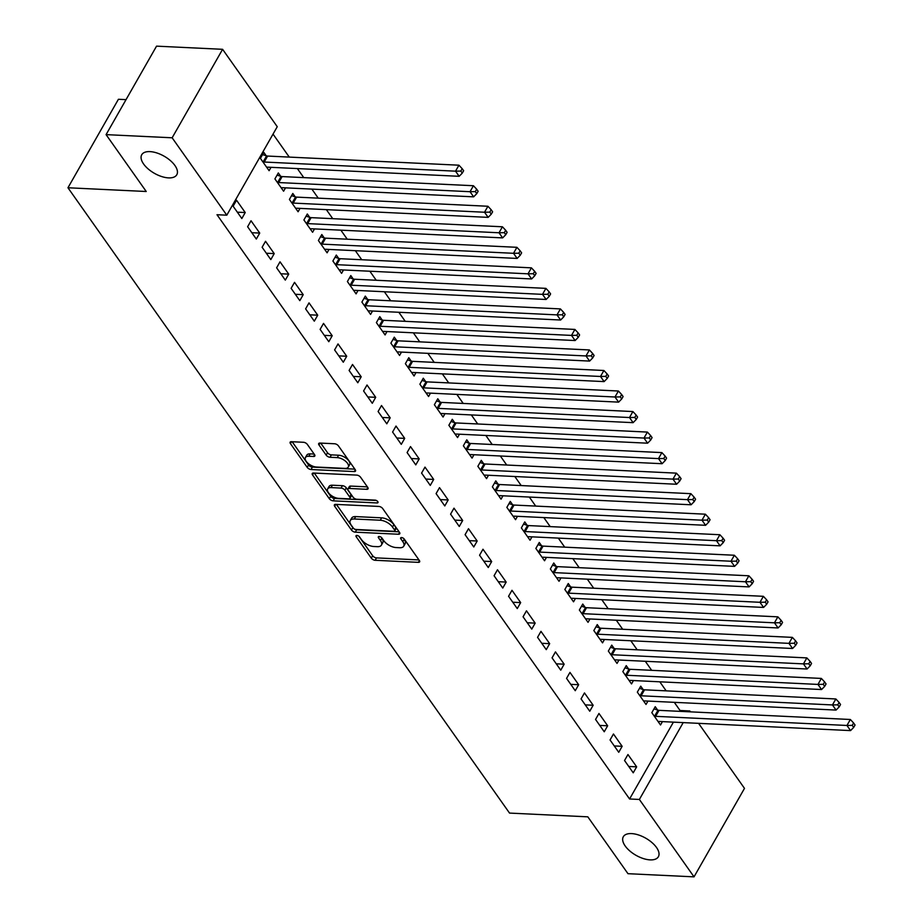 <?xml version="1.0" encoding="UTF-8"?>
<svg xmlns="http://www.w3.org/2000/svg" width="923" height="923" viewBox="0 0 923 923"><rect width="100%" height="100%" fill="white"/><g stroke="black" fill="none" stroke-linecap="round" stroke-linejoin="round"><path stroke-width="1.38" d="M356.878 535.421A2.169 1.061 -150.3 0 0 355.99 535.755A2.169 1.061 -150.3 0 0 356.197 536.748L371.311 558.161A3.092 1.511 -150.3 0 0 375.142 560.284L418.361 562.349A3.092 1.511 -150.3 0 0 419.63 561.876A3.092 1.511 -150.3 0 0 419.342 560.457L404.216 539.044A2.169 1.061 -150.3 0 0 401.54 537.555A2.169 1.061 -150.3 0 0 400.651 537.89A2.169 1.061 -150.3 0 0 400.859 538.882L402.82 541.651A9.911 4.834 -150.3 0 1 403.732 546.197A9.911 4.834 -150.3 0 1 399.682 547.731L396.082 547.558A9.911 4.834 -150.3 0 1 383.841 540.751L381.891 537.971A2.169 1.061 -150.3 0 0 379.215 536.482A2.169 1.061 -150.3 0 0 378.326 536.817A2.169 1.061 -150.3 0 0 378.522 537.809L380.484 540.59A9.911 4.834 -150.3 0 1 381.407 545.124A9.911 4.834 -150.3 0 1 377.357 546.67L373.746 546.497A9.911 4.834 -150.3 0 1 361.516 539.678L359.555 536.909A2.169 1.061 -150.3 0 0 356.878 535.421M168.54 177.885A20.191 9.853 -150.3 0 0 176.789 174.747A20.191 9.853 -150.3 0 0 170.328 160.544A20.191 9.853 -150.3 0 0 149.976 151.614A20.191 9.853 -150.3 0 0 141.727 154.752A20.191 9.853 -150.3 0 0 148.188 168.955A20.191 9.853 -150.3 0 0 168.54 177.885M650.127 859.878A20.191 9.853 -150.3 0 0 658.376 856.74A20.191 9.853 -150.3 0 0 651.915 842.526A20.191 9.853 -150.3 0 0 631.563 833.596A20.191 9.853 -150.3 0 0 623.313 836.734A20.191 9.853 -150.3 0 0 629.774 850.937A20.191 9.853 -150.3 0 0 650.127 859.878M307.347 444.413A3.092 1.511 -150.3 0 0 303.517 442.279L291.391 441.702A3.092 1.511 -150.3 0 0 290.134 442.175A3.092 1.511 -150.3 0 0 290.422 443.594L307.209 467.373A3.092 1.511 -150.3 0 0 311.028 469.507L354.259 471.572A3.092 1.511 -150.3 0 0 355.517 471.088A3.092 1.511 -150.3 0 0 355.24 469.669L338.441 445.89A3.092 1.511 -150.3 0 0 334.622 443.767L319.969 443.063A3.092 1.511 -150.3 0 0 318.7 443.548A3.092 1.511 -150.3 0 0 318.989 444.967L326.177 455.143A3.092 1.511 -150.3 0 0 330.007 457.266L337.264 457.623A8.284 4.038 -150.3 0 1 345.617 461.281A8.284 4.038 -150.3 0 1 348.271 467.107A8.284 4.038 -150.3 0 1 344.879 468.399L316.427 467.038A8.284 4.038 -150.3 0 1 308.074 463.369A8.284 4.038 -150.3 0 1 305.421 457.543A8.284 4.038 -150.3 0 1 308.813 456.262L313.555 456.481A3.092 1.511 -150.3 0 0 314.824 456.008A3.092 1.511 -150.3 0 0 314.535 454.589L307.347 444.413M226.793 215.186L172.139 137.792L222.605 49.311L277.258 126.705L226.793 215.186L216.997 214.724L629.578 798.983L639.374 799.456L683.205 722.605M698.573 723.344L744.492 788.369L694.027 876.85L627.975 873.689L587.813 816.832L509.531 813.082L67.956 187.761L146.238 191.499L106.076 134.631L172.139 137.792M694.027 876.85L639.374 799.456M335.649 504.373A3.092 1.511 -150.3 0 0 334.38 504.846A3.092 1.511 -150.3 0 0 334.668 506.266L351.467 530.044A3.092 1.511 -150.3 0 0 355.286 532.179L398.505 534.244A3.092 1.511 -150.3 0 0 399.774 533.759A3.092 1.511 -150.3 0 0 399.486 532.34L382.699 508.561A3.092 1.511 -150.3 0 0 378.868 506.439L335.649 504.373M329.338 498.708L312.539 474.93A3.092 1.511 -150.3 0 1 312.251 473.511A3.092 1.511 -150.3 0 1 313.52 473.038L356.751 475.103A3.092 1.511 -150.3 0 1 360.57 477.226L367.758 487.402A3.092 1.511 -150.3 0 1 368.046 488.821A3.092 1.511 -150.3 0 1 366.777 489.305L349.252 488.463A3.092 1.511 -150.3 0 0 347.983 488.948A3.092 1.511 -150.3 0 0 348.271 490.367L353.036 497.116A3.092 1.511 -150.3 0 0 356.866 499.251L375.107 500.116A2.169 1.061 -150.3 0 1 377.299 501.085A2.169 1.061 -150.3 0 1 377.992 502.608A2.169 1.061 -150.3 0 1 377.103 502.943L333.157 500.843A3.092 1.511 -150.3 0 1 329.338 498.708L330.699 496.32L314.281 473.072M126.047 99.638L118.421 99.28L67.956 187.761M256.317 239.057L259.732 233.081L251.033 220.759L247.618 226.735L256.317 239.057M280.661 176.258L278.319 172.936L274.904 178.912L283.603 191.223L285.53 187.842M285.311 280.119L288.726 274.131L280.027 261.82L276.612 267.797L285.311 280.119M309.655 217.309L307.313 213.986L303.898 219.962L312.597 232.284L314.524 228.904M314.305 321.169L317.72 315.193L309.02 302.882L305.605 308.859L314.305 321.169M338.649 258.371L336.307 255.048L332.891 261.024L341.591 273.346L343.518 269.966M343.298 362.231L346.713 356.255L338.014 343.933L334.599 349.909L343.298 362.231M367.642 299.433L365.3 296.11L361.885 302.086L370.584 314.408L372.511 311.028M372.292 403.293L375.707 397.317L367.008 384.995L363.593 390.971L372.292 403.293M396.636 340.483L394.294 337.16L390.879 343.148L399.578 355.459L401.505 352.078M401.286 444.355L404.701 438.367L396.002 426.057L392.587 432.033L401.286 444.355M425.63 381.545L423.288 378.222L419.873 384.199L428.572 396.521L430.499 393.14M430.28 485.406L433.695 479.429L424.995 467.107L421.58 473.095L430.28 485.406M454.624 422.607L452.282 419.284L448.866 425.261L457.566 437.583L459.492 434.202M459.273 526.468L462.688 520.491L453.989 508.169L450.574 514.146L459.273 526.468M483.617 463.669L481.275 460.346L477.86 466.323L486.559 478.633L488.486 475.264M488.267 567.53L491.682 561.553L482.983 549.231L479.568 555.208L488.267 567.53M512.611 504.719L510.269 501.397L506.854 507.385L515.553 519.695L517.48 516.315M517.261 608.58L520.676 602.604L511.977 590.293L508.561 596.27L517.261 608.58M541.605 545.781L539.263 542.459L535.848 548.435L544.547 560.757L546.474 557.377M546.254 649.642L549.67 643.666L540.97 631.344L537.555 637.332L546.254 649.642M570.599 586.843L568.256 583.521L564.841 589.497L573.541 601.819L575.467 598.439M575.248 690.704L578.663 684.728L569.964 672.405L566.549 678.382L575.248 690.704M599.592 627.905L597.25 624.583L593.835 630.559L602.534 642.87L604.461 639.489M604.242 731.766L607.657 725.778L598.958 713.467L595.543 719.444L604.242 731.766M628.586 668.956L626.244 665.633L622.829 671.609L631.528 683.931L633.455 680.551M633.236 772.816L636.651 766.84L627.952 754.529L624.536 760.506L633.236 772.816M657.58 710.018L655.238 706.695L651.823 712.671L660.522 724.993L662.449 721.613M629.578 798.983L673.421 722.132M679.582 711.333L680.055 710.502L674.298 702.345M666.175 690.854L659.795 681.809M651.684 670.329L645.292 661.283M637.182 649.792L630.801 640.758M622.69 629.267L616.299 620.221M608.188 608.73L601.808 599.696M593.697 588.205L587.305 579.159M579.194 567.68L572.814 558.634M564.703 547.143L558.311 538.109M550.2 526.618L543.82 517.572M535.709 506.092L529.317 497.047M521.207 485.556L514.826 476.522M506.715 465.03L500.324 455.985M492.213 444.505L485.833 435.46M477.722 423.969L471.33 414.935M463.219 403.443L456.839 394.398M448.728 382.907L442.336 373.873M434.225 362.381L427.845 353.336M419.734 341.856L413.342 332.811M405.232 321.319L398.851 312.286M390.741 300.794L384.349 291.749M376.238 280.269L369.858 271.224M361.747 259.732L355.355 250.698M347.244 239.207L340.864 230.162M332.753 218.682L326.361 209.636M318.25 198.145L311.87 189.111M303.759 177.62L297.368 168.574M289.257 157.083L273.035 134.112M643.089 689.493L640.735 686.17L637.332 692.146L646.019 704.457L647.958 701.088M618.745 752.291L622.148 746.315L613.46 733.993L610.045 739.969L618.745 752.291M614.095 648.431L611.741 645.108L608.338 651.084L617.025 663.406L618.964 660.026M589.751 711.229L593.154 705.253L584.467 692.931L581.052 698.919L589.751 711.229M585.101 607.369L582.748 604.046L579.344 610.022L588.032 622.344L589.97 618.964M560.757 670.179L564.161 664.191L555.473 651.88L552.058 657.857L560.757 670.179M556.108 566.307L553.754 562.984L550.35 568.972L559.038 581.282L560.976 577.902M531.763 629.117L535.167 623.14L526.479 610.818L523.064 616.795L531.763 629.117M527.102 525.256L524.76 521.933L521.357 527.91L530.044 540.232L531.983 536.851M502.77 588.055L506.173 582.078L497.485 569.756L494.07 575.733L502.77 588.055M498.108 484.194L495.766 480.871L492.363 486.848L501.051 499.17L502.989 495.789M473.776 546.993L477.179 541.016L468.492 528.706L465.077 534.682L473.776 546.993M469.115 443.132L466.773 439.81L463.369 445.786L472.057 458.108L473.984 454.727M444.782 505.942L448.186 499.954L439.498 487.644L436.083 493.62L444.782 505.942M440.121 402.082L437.779 398.759L434.375 404.736L443.063 417.046L444.99 413.666M415.788 464.88L419.192 458.904L410.504 446.582L407.089 452.558L415.788 464.88M411.127 361.02L408.785 357.697L405.382 363.674L414.069 375.996L415.996 372.615M386.795 423.819L390.198 417.842L381.511 405.52L378.095 411.508L386.795 423.819M382.134 319.958L379.791 316.635L376.388 322.612L385.076 334.934L387.002 331.553M357.801 382.757L361.205 376.78L352.517 364.47L349.102 370.446L357.801 382.757M353.14 278.896L350.798 275.573L347.394 281.561L356.082 293.872L358.009 290.491M328.807 341.706L332.211 335.73L323.523 323.408L320.108 329.384L328.807 341.706M324.146 237.846L321.804 234.523L318.4 240.499L327.088 252.81L329.015 249.441M299.813 300.644L303.217 294.668L294.529 282.346L291.114 288.322L299.813 300.644M295.152 196.784L292.81 193.461L289.407 199.437L298.094 211.759L300.021 208.379M270.82 259.582L274.223 253.606L265.524 241.284L262.12 247.272L270.82 259.582M266.159 155.722L263.816 152.399L260.413 158.375L269.101 170.697L271.027 167.317M241.826 218.532L245.23 212.544L236.53 200.233L233.127 206.21L241.826 218.532M106.076 134.631L156.552 46.15L222.605 49.311M680.055 710.502L689.839 710.975L690.462 711.852M689.366 711.795L689.839 710.975M636.651 766.84L628.748 766.459M622.148 746.315L614.256 745.934M607.657 725.778L599.754 725.409M593.154 705.253L585.263 704.872M578.663 684.728L570.76 684.347M564.161 664.191L556.269 663.822M549.67 643.666L541.766 643.285M535.167 623.14L527.275 622.76M520.676 602.604L512.773 602.234M506.173 582.078L498.282 581.698M491.682 561.553L483.779 561.172M477.179 541.016L469.288 540.636M462.688 520.491L454.785 520.111M448.186 499.954L440.294 499.585M433.695 479.429L425.791 479.049M419.192 458.904L411.3 458.523M404.701 438.367L396.798 437.998M390.198 417.842L382.307 417.461M375.707 397.317L367.804 396.936M361.205 376.78L353.313 376.411M346.713 356.255L338.81 355.874M332.211 335.73L324.319 335.349M317.72 315.193L309.816 314.812M303.217 294.668L295.325 294.287M288.726 274.131L280.823 273.762M274.223 253.606L266.332 253.225M259.732 233.081L251.829 232.7M245.23 212.544L237.338 212.175M381.407 545.124L382.768 542.736A9.911 4.834 -150.3 0 0 381.845 538.19L380.484 540.59M381.211 537.29L381.845 538.19M403.732 546.197L405.105 543.797A9.911 4.834 -150.3 0 0 404.182 539.263L402.82 541.651M403.547 538.363L404.182 539.263M358.874 536.228L372.673 555.761A3.092 1.511 -150.3 0 0 376.503 557.896L418.961 559.926M336.41 504.408L352.828 527.656A3.092 1.511 -150.3 0 0 356.647 529.79L399.117 531.81M353.255 527.991A2.169 1.061 -150.3 0 0 355.932 529.479L393.879 531.29A2.169 1.061 -150.3 0 0 394.767 530.956A2.169 1.061 -150.3 0 0 394.559 529.964L392.494 527.045A9.911 4.834 -150.3 0 0 380.264 520.226L354.328 518.991A9.911 4.834 -150.3 0 0 350.279 520.526A9.911 4.834 -150.3 0 0 351.19 525.072L353.255 527.991M394.767 530.956L396.129 528.567A2.169 1.061 -150.3 0 0 395.921 527.575L394.559 529.964M350.279 520.526L351.64 518.138A9.911 4.834 -150.3 0 1 355.69 516.592L381.626 517.838A9.911 4.834 -150.3 0 1 393.867 524.656L395.921 527.575M367.389 486.883L350.613 486.075A3.092 1.511 -150.3 0 0 349.344 486.559L347.983 488.948M376.307 500.451L334.518 498.455L333.157 500.843M331.057 487.598A8.284 4.038 -150.3 0 0 327.677 488.89A8.284 4.038 -150.3 0 0 330.319 494.716A8.284 4.038 -150.3 0 0 338.672 498.374L348.698 498.858A3.092 1.511 -150.3 0 0 349.967 498.374A3.092 1.511 -150.3 0 0 349.679 496.955L344.914 490.205A3.092 1.511 -150.3 0 0 341.083 488.082L331.057 487.598L332.418 485.21A8.284 4.038 -150.3 0 0 329.038 486.49L327.677 488.89M349.967 498.374L351.328 495.986A3.092 1.511 -150.3 0 0 351.04 494.566L349.679 496.955M332.418 485.21L342.445 485.683A3.092 1.511 -150.3 0 1 346.275 487.817L351.04 494.566M330.699 496.32A3.092 1.511 -150.3 0 0 334.518 498.455M305.421 457.543L306.794 455.154A8.284 4.038 -150.3 0 1 310.174 453.862L314.155 454.058M348.271 467.107L349.632 464.719A8.284 4.038 -150.3 0 0 346.979 458.893A8.284 4.038 -150.3 0 0 338.626 455.224L337.264 457.623M320.731 443.098L327.538 452.755A3.092 1.511 -150.3 0 0 331.369 454.877L338.626 455.224M292.153 441.736L308.57 464.984A3.092 1.511 -150.3 0 0 312.401 467.119L354.859 469.149M658.18 721.671L658.445 721.567A3.15 1.534 29.7 0 1 659.253 721.463L850.568 730.601L846.945 725.466L850.36 719.49L659.045 710.352A3.15 1.534 29.7 0 1 658.03 710.156L653.98 708.899M852.241 725.363L853.683 727.416L855.044 725.028L853.602 722.974L852.241 725.363L846.945 725.466L655.63 716.329A3.15 1.534 29.7 0 1 654.615 716.133L654.165 715.994M853.683 727.416L850.568 730.601M850.36 719.49L853.602 722.974M643.677 701.134L643.954 701.03A3.15 1.534 29.7 0 1 644.762 700.926L836.076 710.075L832.442 704.941L835.857 698.965L644.542 689.816A3.15 1.534 29.7 0 1 643.527 689.631L639.477 688.362M837.738 704.837L839.192 706.891L840.553 704.503L839.099 702.449L837.738 704.837L832.442 704.941L641.139 695.792A3.15 1.534 29.7 0 1 640.112 695.607L639.674 695.469M839.192 706.891L836.076 710.075M835.857 698.965L839.099 702.449M629.186 680.609L629.451 680.505A3.15 1.534 29.7 0 1 630.259 680.401L821.574 689.539L817.951 684.416L821.366 678.428L630.051 669.29A3.15 1.534 29.7 0 1 629.036 669.094L624.986 667.837M823.247 684.312L824.689 686.366L826.05 683.966L824.608 681.912L823.247 684.312L817.951 684.416L626.636 675.267A3.15 1.534 29.7 0 1 625.621 675.071L625.171 674.932M824.689 686.366L821.574 689.539M821.366 678.428L824.608 681.912M614.683 660.083L614.96 659.98A3.15 1.534 29.7 0 1 615.768 659.876L807.083 669.013L803.448 663.879L806.864 657.903L615.549 648.765A3.15 1.534 29.7 0 1 614.533 648.569L610.484 647.311M808.744 663.775L810.198 665.829L811.559 663.441L810.106 661.387L808.744 663.775L803.448 663.879L612.145 654.742A3.15 1.534 29.7 0 1 611.118 654.545L610.68 654.407M810.198 665.829L807.083 669.013M806.864 657.903L810.106 661.387M600.192 639.547L600.458 639.443A3.15 1.534 29.7 0 1 601.265 639.339L792.58 648.488L788.957 643.354L792.372 637.378L601.058 628.228A3.15 1.534 29.7 0 1 600.042 628.044L595.993 626.775M794.253 643.25L795.695 645.304L797.057 642.916L795.614 640.862L794.253 643.25L788.957 643.354L597.643 634.205A3.15 1.534 29.7 0 1 596.627 634.02L596.177 633.882M795.695 645.304L792.58 648.488M792.372 637.378L795.614 640.862M585.69 619.021L585.967 618.918A3.15 1.534 29.7 0 1 586.774 618.814L778.089 627.952L774.455 622.817L777.87 616.841L586.555 607.703A3.15 1.534 29.7 0 1 585.54 607.507L581.49 606.249M779.75 622.725L781.204 624.779L782.566 622.379L781.112 620.325L779.75 622.725L774.455 622.817L583.151 613.68A3.15 1.534 29.7 0 1 582.125 613.483L581.686 613.345M781.204 624.779L778.089 627.952M777.87 616.841L781.112 620.325M571.199 598.496L571.464 598.392A3.15 1.534 29.7 0 1 572.272 598.289L763.586 607.426L759.964 602.292L763.379 596.316L572.064 587.166A3.15 1.534 29.7 0 1 571.049 586.982L566.999 585.724M765.259 602.188L766.701 604.242L768.063 601.854L766.621 599.8L765.259 602.188L759.964 602.292L568.649 593.154A3.15 1.534 29.7 0 1 567.633 592.958L567.184 592.82M766.701 604.242L763.586 607.426M763.379 596.316L766.621 599.8M556.696 577.96L556.973 577.856A3.15 1.534 29.7 0 1 557.78 577.752L749.095 586.901L745.461 581.767L748.876 575.79L557.561 566.641A3.15 1.534 29.7 0 1 556.546 566.445L552.496 565.188M750.757 581.663L752.21 583.717L753.572 581.328L752.118 579.275L750.757 581.663L745.461 581.767L554.158 572.618A3.15 1.534 29.7 0 1 553.131 572.433L552.692 572.295M752.21 583.717L749.095 586.901M748.876 575.79L752.118 579.275M542.205 557.434L542.47 557.33A3.15 1.534 29.7 0 1 543.278 557.227L734.593 566.364L730.97 561.23L734.385 555.254L543.07 546.116A3.15 1.534 29.7 0 1 542.055 545.92L538.005 544.662M736.266 561.138L737.708 563.18L739.069 560.792L737.627 558.738L736.266 561.138L730.97 561.23L539.655 552.092A3.15 1.534 29.7 0 1 538.64 551.896L538.19 551.758M737.708 563.18L734.593 566.364M734.385 555.254L737.627 558.738M527.702 536.909L527.979 536.794A3.15 1.534 29.7 0 1 528.787 536.69L720.102 545.839L716.467 540.705L719.882 534.729L528.567 525.579A3.15 1.534 29.7 0 1 527.552 525.395L523.503 524.137M721.763 540.601L723.217 542.655L724.578 540.267L723.124 538.213L721.763 540.601L716.467 540.705L525.164 531.567A3.15 1.534 29.7 0 1 524.137 531.371L523.699 531.233M723.217 542.655L720.102 545.839M719.882 534.729L723.124 538.213M513.211 516.372L513.476 516.269A3.15 1.534 29.7 0 1 514.284 516.165L705.599 525.302L701.976 520.18L705.391 514.192L514.076 505.054A3.15 1.534 29.7 0 1 513.061 504.858L509.011 503.6M707.26 520.076L708.714 522.13L710.075 519.73L708.633 517.676L707.26 520.076L701.976 520.18L510.661 511.03A3.15 1.534 29.7 0 1 509.646 510.846L509.196 510.707M708.714 522.13L705.599 525.302M705.391 514.192L708.633 517.676M498.708 495.847L498.985 495.743A3.15 1.534 29.7 0 1 499.793 495.639L691.108 504.777L687.473 499.643L690.889 493.667L499.574 484.529A3.15 1.534 29.7 0 1 498.558 484.333L494.509 483.075M692.769 499.539L694.223 501.593L695.584 499.205L694.131 497.151L692.769 499.539L687.473 499.643L496.17 490.505A3.15 1.534 29.7 0 1 495.143 490.309L494.705 490.171M694.223 501.593L691.108 504.777M690.889 493.667L694.131 497.151M484.217 475.31L484.483 475.207A3.15 1.534 29.7 0 1 485.29 475.103L676.605 484.252L672.982 479.118L676.397 473.141L485.083 463.992A3.15 1.534 29.7 0 1 484.067 463.808L480.018 462.538M678.267 479.014L679.72 481.068L681.082 478.679L679.64 476.626L678.267 479.014L672.982 479.118L481.668 469.969A3.15 1.534 29.7 0 1 480.652 469.784L480.202 469.645M679.72 481.068L676.605 484.252M676.397 473.141L679.64 476.626M469.715 454.785L469.992 454.681A3.15 1.534 29.7 0 1 470.799 454.578L662.114 463.715L658.48 458.593L661.895 452.605L470.58 443.467A3.15 1.534 29.7 0 1 469.565 443.271L465.515 442.013M663.775 458.489L665.229 460.542L666.591 458.143L665.137 456.089L663.775 458.489L658.48 458.593L467.176 449.443A3.15 1.534 29.7 0 1 466.15 449.247L465.711 449.109M665.229 460.542L662.114 463.715M661.895 452.605L665.137 456.089M455.224 434.26L455.489 434.156A3.15 1.534 29.7 0 1 456.297 434.052L647.611 443.19L643.989 438.056L647.404 432.079L456.089 422.942A3.15 1.534 29.7 0 1 455.074 422.746L451.024 421.488M649.273 437.952L650.727 440.006L652.088 437.617L650.646 435.564L649.273 437.952L643.989 438.056L452.674 428.918A3.15 1.534 29.7 0 1 451.659 428.722L451.209 428.584M650.727 440.006L647.611 443.19M647.404 432.079L650.646 435.564M440.721 413.723L440.998 413.619A3.15 1.534 29.7 0 1 441.805 413.516L633.12 422.665L629.486 417.531L632.901 411.554L441.586 402.405A3.15 1.534 29.7 0 1 440.571 402.22L436.521 400.951M634.782 417.427L636.235 419.48L637.597 417.092L636.143 415.038L634.782 417.427L629.486 417.531L438.183 408.381A3.15 1.534 29.7 0 1 437.156 408.197L436.717 408.058M636.235 419.48L633.12 422.665M632.901 411.554L636.143 415.038M426.23 393.198L426.495 393.094A3.15 1.534 29.7 0 1 427.303 392.99L618.618 402.128L614.995 396.994L618.398 391.017L427.095 381.88A3.15 1.534 29.7 0 1 426.08 381.684L422.03 380.426M620.279 396.902L621.733 398.955L623.094 396.555L621.652 394.502L620.279 396.902L614.995 396.994L423.68 387.856A3.15 1.534 29.7 0 1 422.665 387.66L422.215 387.522M621.733 398.955L618.618 402.128M618.398 391.017L621.652 394.502M411.727 372.673L412.004 372.569A3.15 1.534 29.7 0 1 412.812 372.454L604.127 381.603L600.492 376.469L603.907 370.492L412.593 361.343A3.15 1.534 29.7 0 1 411.577 361.158L407.528 359.901M605.788 376.365L607.242 378.418L608.603 376.03L607.149 373.977L605.788 376.365L600.492 376.469L409.189 367.331A3.15 1.534 29.7 0 1 408.162 367.135L407.724 366.996M607.242 378.418L604.127 381.603M603.907 370.492L607.149 373.977M397.236 352.136L397.501 352.032A3.15 1.534 29.7 0 1 398.309 351.928L589.624 361.078L586.001 355.943L589.405 349.955L398.101 340.818A3.15 1.534 29.7 0 1 397.086 340.622L393.036 339.364M591.285 355.84L592.739 357.893L594.1 355.505L592.658 353.451L591.285 355.84L586.001 355.943L394.686 346.794A3.15 1.534 29.7 0 1 393.671 346.61L393.221 346.471M592.739 357.893L589.624 361.078M589.405 349.955L592.658 353.451M382.733 331.611L383.01 331.507A3.15 1.534 29.7 0 1 383.818 331.403L575.133 340.541L571.499 335.407L574.914 329.43L383.599 320.293A3.15 1.534 29.7 0 1 382.584 320.096L378.534 318.839M576.794 335.303L578.248 337.356L579.609 334.968L578.156 332.915L576.794 335.303L571.499 335.407L380.195 326.269A3.15 1.534 29.7 0 1 379.168 326.073L378.73 325.934M578.248 337.356L575.133 340.541M574.914 329.43L578.156 332.915M368.242 311.074L368.508 310.97A3.15 1.534 29.7 0 1 369.315 310.866L560.63 320.016L557.007 314.881L560.411 308.905L369.108 299.756A3.15 1.534 29.7 0 1 368.092 299.571L364.043 298.314M562.292 314.778L563.745 316.831L565.107 314.443L563.665 312.389L562.292 314.778L557.007 314.881L365.693 305.744A3.15 1.534 29.7 0 1 364.677 305.548L364.227 305.409M563.745 316.831L560.63 320.016M560.411 308.905L563.665 312.389M353.74 290.549L354.017 290.445A3.15 1.534 29.7 0 1 354.824 290.341L546.139 299.479L542.505 294.356L545.92 288.368L354.605 279.231A3.15 1.534 29.7 0 1 353.59 279.034L349.54 277.777M547.801 294.252L549.254 296.306L550.616 293.906L549.162 291.853L547.801 294.252L542.505 294.356L351.202 285.207A3.15 1.534 29.7 0 1 350.175 285.022L349.736 284.884M549.254 296.306L546.139 299.479M545.92 288.368L549.162 291.853M339.249 270.024L339.514 269.92A3.15 1.534 29.7 0 1 340.322 269.816L531.636 278.954L528.014 273.819L531.417 267.843L340.114 258.705A3.15 1.534 29.7 0 1 339.087 258.509L335.049 257.252M533.298 273.716L534.752 275.769L536.113 273.381L534.671 271.327L533.298 273.716L528.014 273.819L336.699 264.682A3.15 1.534 29.7 0 1 335.684 264.486L335.234 264.347M534.752 275.769L531.636 278.954M531.417 267.843L534.671 271.327M324.746 249.487L325.023 249.383A3.15 1.534 29.7 0 1 325.831 249.279L517.145 258.428L513.511 253.294L516.926 247.318L325.611 238.169A3.15 1.534 29.7 0 1 324.596 237.984L320.546 236.715M518.807 253.19L520.26 255.244L521.622 252.856L520.168 250.802L518.807 253.19L513.511 253.294L322.208 244.145A3.15 1.534 29.7 0 1 321.181 243.96L320.743 243.822M520.26 255.244L517.145 258.428M516.926 247.318L520.168 250.802M310.255 228.962L310.52 228.858A3.15 1.534 29.7 0 1 311.328 228.754L502.643 237.892L499.02 232.769L502.424 226.781L311.12 217.643A3.15 1.534 29.7 0 1 310.093 217.447L306.055 216.19M504.304 232.665L505.758 234.719L507.119 232.319L505.677 230.265L504.304 232.665L499.02 232.769L307.705 223.62A3.15 1.534 29.7 0 1 306.69 223.424L306.24 223.285M505.758 234.719L502.643 237.892M502.424 226.781L505.677 230.265M295.752 208.436L296.029 208.333A3.15 1.534 29.7 0 1 296.837 208.229L488.152 217.367L484.517 212.232L487.932 206.256L296.618 197.118A3.15 1.534 29.7 0 1 295.602 196.922L291.553 195.664M489.813 212.128L491.267 214.182L492.628 211.794L491.174 209.74L489.813 212.128L484.517 212.232L293.214 203.095A3.15 1.534 29.7 0 1 292.187 202.898L291.749 202.76M491.267 214.182L488.152 217.367M487.932 206.256L491.174 209.74M281.261 187.9L281.527 187.796A3.15 1.534 29.7 0 1 282.334 187.692L473.649 196.841L470.026 191.707L473.43 185.731L282.126 176.581A3.15 1.534 29.7 0 1 281.1 176.397L277.062 175.128M475.31 191.603L476.764 193.657L478.126 191.269L476.683 189.215L475.31 191.603L470.026 191.707L278.711 182.558A3.15 1.534 29.7 0 1 277.696 182.373L277.246 182.235M476.764 193.657L473.649 196.841M473.43 185.731L476.683 189.215M266.759 167.375L267.035 167.271A3.15 1.534 29.7 0 1 267.843 167.167L459.158 176.305L455.524 171.17L458.939 165.194L267.624 156.056A3.15 1.534 29.7 0 1 266.609 155.86L262.559 154.603M460.819 171.078L462.273 173.132L463.634 170.732L462.181 168.678L460.819 171.078L455.524 171.17L264.22 162.033A3.15 1.534 29.7 0 1 263.193 161.837L262.755 161.698M462.273 173.132L459.158 176.305M458.939 165.194L462.181 168.678M356.947 535.421L356.197 536.748M401.609 537.555L400.859 538.882M379.284 536.494L378.522 537.809M419.4 560.538L418.361 562.349M376.503 557.896L375.142 560.284M372.673 555.761L371.311 558.161M399.544 532.421L398.505 534.244M356.647 529.79L355.286 532.179M352.828 527.656L351.467 530.044M335.753 504.373L334.668 506.266M393.867 524.656L392.494 527.045M381.626 517.838L380.264 520.226M355.69 516.592L354.328 518.991M313.624 473.038L312.539 474.93M367.816 487.494L366.777 489.305M350.613 486.075L349.252 488.463M377.83 501.674L377.103 502.943M346.275 487.817L344.914 490.205M342.445 485.683L341.083 488.082M314.593 454.67L313.555 456.481M310.174 453.862L308.813 456.262M331.369 454.877L330.007 457.266M327.538 452.755L326.177 455.143M320.073 443.075L318.989 444.967M355.297 469.761L354.259 471.572M312.401 467.119L311.028 469.507M308.57 464.984L307.209 467.373M291.495 441.702L290.422 443.594M659.045 710.352L655.63 716.329M658.03 710.156L654.615 716.133M644.542 689.816L641.139 695.792M643.527 689.631L640.112 695.607M630.051 669.29L626.636 675.267M629.036 669.094L625.621 675.071M615.549 648.765L612.145 654.742M614.533 648.569L611.118 654.545M601.058 628.228L597.643 634.205M600.042 628.044L596.627 634.02M586.555 607.703L583.151 613.68M585.54 607.507L582.125 613.483M572.064 587.166L568.649 593.154M571.049 586.982L567.633 592.958M557.561 566.641L554.158 572.618M556.546 566.445L553.131 572.433M543.07 546.116L539.655 552.092M542.055 545.92L538.64 551.896M528.567 525.579L525.164 531.567M527.552 525.395L524.137 531.371M514.076 505.054L510.661 511.03M513.061 504.858L509.646 510.846M499.574 484.529L496.17 490.505M498.558 484.333L495.143 490.309M485.083 463.992L481.668 469.969M484.067 463.808L480.652 469.784M470.58 443.467L467.176 449.443M469.565 443.271L466.15 449.247M456.089 422.942L452.674 428.918M455.074 422.746L451.659 428.722M441.586 402.405L438.183 408.381M440.571 402.22L437.156 408.197M427.095 381.88L423.68 387.856M426.08 381.684L422.665 387.66M412.593 361.343L409.189 367.331M411.577 361.158L408.162 367.135M398.101 340.818L394.686 346.794M397.086 340.622L393.671 346.61M383.599 320.293L380.195 326.269M382.584 320.096L379.168 326.073M369.108 299.756L365.693 305.744M368.092 299.571L364.677 305.548M354.605 279.231L351.202 285.207M353.59 279.034L350.175 285.022M340.114 258.705L336.699 264.682M339.087 258.509L335.684 264.486M325.611 238.169L322.208 244.145M324.596 237.984L321.181 243.96M311.12 217.643L307.705 223.62M310.093 217.447L306.69 223.424M296.618 197.118L293.214 203.095M295.602 196.922L292.187 202.898M282.126 176.581L278.711 182.558M281.1 176.397L277.696 182.373M267.624 156.056L264.22 162.033M266.609 155.86L263.193 161.837"/></g></svg>
